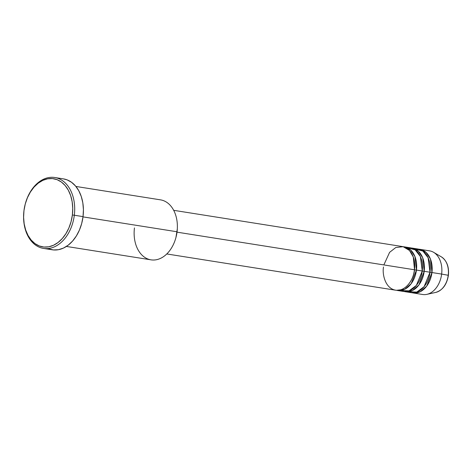 <?xml version="1.0" encoding="UTF-8"?>
<svg xmlns="http://www.w3.org/2000/svg" width="472" height="472" viewBox="0 0 472 472"><rect width="100%" height="100%" fill="white"/><g stroke="black" fill="none" stroke-linecap="round" stroke-linejoin="round"><path stroke-width="0.71" d="M440.6 256.455A18.662 13.127 99 0 1 448.217 275.276L441.644 274.073L448.217 275.276A18.662 13.127 -81 0 0 441.379 256.868C446.842 260.644 449.185 266.798 448.4 275.323C446.872 284.539 442.659 290.239 435.75 292.416A18.662 13.127 -81 0 0 448.217 275.276L448.217 275.276A18.662 13.127 99 0 1 435.131 292.528M166.775 253.954L395.56 290.192A22.09 15.535 -81 0 0 414.51 269.777L413.289 257.016L409.478 250.467L403.123 246.685L395.76 247.529L389.601 252.349L383.848 264.922M414.693 267.742L414.51 269.842L414.693 267.742M397.501 290.498L403.312 291.419A22.09 15.535 -81 0 0 422.263 271.005L416.446 270.084A22.09 15.535 99 0 0 404.41 246.868A22.09 15.535 99 0 0 403.436 246.756L410.51 249.883L414.941 256.538L416.446 270.084L414.51 269.842L416.446 270.084A22.09 15.535 99 0 1 397.501 290.498A22.09 15.535 99 0 1 396.539 290.304L404.646 289.324L411.189 283.678L416.446 270.084L422.263 271.005L420.363 256.532L415.148 249.847L407.253 247.723M422.446 268.969L422.263 271.07L422.446 268.969M405.253 291.725L411.071 292.646A22.09 15.535 -81 0 0 430.016 272.232L424.198 271.312A22.09 15.535 99 0 0 412.162 248.095A22.09 15.535 99 0 0 411.189 247.983L418.263 251.11L422.694 257.771L424.198 271.312L422.263 271.07L424.198 271.312A22.09 15.535 99 0 1 405.253 291.725A22.09 15.535 99 0 1 404.292 291.531L412.398 290.551L418.941 284.905L424.198 271.312L430.016 272.232L428.116 257.759L422.9 251.075L415.006 248.95M430.198 270.196L430.016 272.297L430.198 270.196M413.006 292.953L422.7 294.493A22.09 15.535 -81 0 0 441.644 274.073L431.951 272.539A22.09 15.535 99 0 0 419.915 249.322A22.09 15.535 99 0 0 418.941 249.21L426.015 252.337L430.446 258.998L431.951 272.539L430.016 272.297L431.951 272.539A22.09 15.535 99 0 1 413.006 292.953A22.09 15.535 99 0 1 412.044 292.758L420.151 291.779L426.694 286.132L431.951 272.539L441.644 274.073A22.09 15.535 99 0 1 426.889 294.351L435.75 292.416M175.95 237.475L175.997 237.28A28.993 20.39 -81 0 0 177.053 231.84L177.053 231.77A30.373 21.364 99 0 1 175.95 237.475A30.373 21.364 99 0 1 149.978 259.647A30.373 21.364 99 0 1 134.449 227.923M23.665 213.958L23.653 214.158A35.896 25.246 -81 0 0 45.937 248.626A35.896 25.246 -81 0 0 74.316 215.238L72.375 214.996A34.515 24.278 99 0 1 45.094 247.104A34.515 24.278 99 0 1 23.665 213.958A34.515 24.278 99 0 1 23.966 210.618L23.6 217.338L24.178 223.887L25.677 230.006L28.043 235.463L31.181 240.053L34.969 243.593L39.27 245.953L43.908 247.039L48.71 246.809L53.495 245.269L58.074 242.484L62.274 238.561L65.927 233.646L68.9 227.929L71.077 221.633L72.375 214.996L72.741 208.276L72.163 201.733L70.664 195.609L68.304 190.151L65.165 185.561L61.372 182.021L57.077 179.661L52.433 178.581L47.631 178.811L42.846 180.345L38.267 183.13L34.072 187.059L30.414 191.974L27.441 197.685L25.264 203.987L23.966 210.618A34.515 24.278 99 0 1 25.223 204.14A34.515 24.278 99 0 1 54.728 178.947A34.515 24.278 99 0 1 72.375 214.996L74.316 215.238A35.896 25.246 99 0 1 43.524 248.414A35.896 25.246 99 0 1 23.659 214.123M383.524 266.975C382.102 273.329 384.857 288.947 396.285 290.28C407.79 291.017 414.333 276.238 414.51 269.777L177.012 232.159L414.51 269.777A22.09 15.535 -81 0 0 402.474 246.561L173.69 210.323M66.404 246.443L150.999 259.842A30.373 21.364 -81 0 0 177.053 231.77L83.001 216.878L177.053 231.77A30.373 21.364 -81 0 0 160.504 199.851L75.903 186.452M43.524 248.414L52.25 249.794A35.896 25.246 -81 0 0 83.037 216.618L74.316 215.238L83.037 216.618A35.896 25.246 -81 0 0 63.478 178.894L54.758 177.507A35.896 25.246 99 0 1 74.316 215.238A35.896 25.246 -81 0 0 55.961 177.743A35.896 25.246 -81 0 0 25.27 203.951L25.223 204.14M408.221 291.79L416.776 292.079L424.11 286.657L430.016 272.232A22.09 15.535 -81 0 0 417.98 249.015L412.162 248.095M441.379 256.868L433.556 252.284A22.09 15.535 99 0 1 441.644 274.073A22.09 15.535 -81 0 0 429.608 250.856L419.915 249.322M25.246 204.046A35.896 25.246 99 0 1 54.758 177.507M63.395 178.876L67.124 179.873L71.591 182.328L75.538 186.009L78.8 190.782L81.255 196.458L82.818 202.824L83.42 209.627L83.037 216.618L81.685 223.522L79.426 230.07L76.328 236.012L72.529 241.121L68.163 245.204L63.401 248.101L58.428 249.7L53.43 249.942L48.604 248.815M177.313 228.896L175.962 237.41M400.468 290.563L409.023 290.846L416.351 285.43L422.263 271.005A22.09 15.535 -81 0 0 410.227 247.788L404.41 246.868M177.313 228.837A30.373 21.364 99 0 1 177.053 231.77L177.053 231.84A28.993 20.39 -81 0 0 177.307 229.032L177.313 228.837M429.237 276.279L430.016 272.297M421.484 275.052L422.263 271.07L421.484 275.052M413.732 273.825L414.51 269.842L413.732 273.825"/></g></svg>
